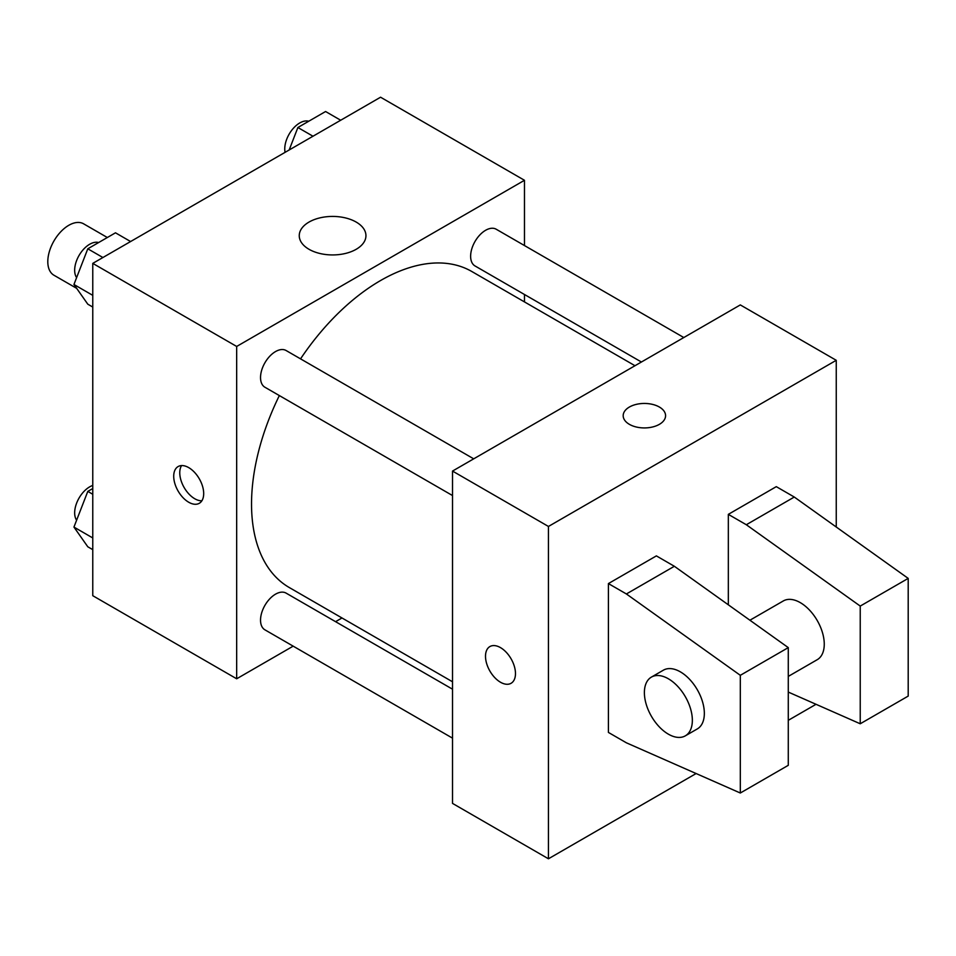 <?xml version="1.0" encoding="UTF-8"?>
<svg xmlns="http://www.w3.org/2000/svg" width="956" height="956" viewBox="0 0 956 956"><rect width="100%" height="100%" fill="white"/><g stroke="black" fill="none" stroke-linecap="round" stroke-linejoin="round"><path stroke-width="1.43" d="M107.335 237.518L83.626 223.824A29.672 17.136 120 0 0 60.754 231.782A29.672 17.136 120 0 0 47.8 261.645A29.672 17.136 120 0 0 53.942 275.232L76.659 288.342M293.181 646.148L236.67 678.784L92.768 595.696L92.768 263.378L380.572 97.213L524.474 180.29L524.474 245.549M341.997 617.97L335.568 621.675M279.343 395.569A182.476 105.351 120 0 0 251.536 504.027A182.476 105.351 120 0 0 289.333 587.57L452.523 681.783M634.987 365.718L471.81 271.504A182.476 105.351 120 0 0 300.543 358.859M524.474 294.496L524.474 301.917M236.67 678.784L236.67 346.454L524.474 180.29M683.815 337.54L496.212 229.237A21.199 12.237 120 0 0 479.876 234.913A21.199 12.237 120 0 0 470.627 256.244A21.199 12.237 120 0 0 475.013 265.947L641.416 362.013M452.523 689.192L286.119 593.126A21.199 12.237 120 0 0 269.783 598.803A21.199 12.237 120 0 0 260.534 620.133A21.199 12.237 120 0 0 264.92 629.837L452.523 738.152M452.523 495.555L264.92 387.24A21.199 12.237 -60 0 1 264.92 362.766A21.199 12.237 -60 0 1 286.119 350.529L473.71 458.832M236.67 346.454L92.768 263.378M309.027 249.301A33.352 19.251 180 0 1 299.252 235.678A33.352 19.251 180 0 1 332.604 216.426A33.352 19.251 180 0 1 365.945 235.678A33.352 19.251 180 0 1 345.367 253.471A33.352 19.251 180 0 1 309.027 249.301M203.688 493.583A21.199 12.237 60 0 1 199.302 503.286A21.199 12.237 60 0 1 178.103 491.037A21.199 12.237 60 0 1 178.103 466.564A21.199 12.237 60 0 1 194.438 472.24A21.199 12.237 60 0 1 203.688 493.583M201.883 500.777A21.199 12.237 60 0 1 184.149 487.548A21.199 12.237 60 0 1 181.568 465.584M696.111 773.535L548.445 858.787L452.523 803.399L452.523 471.069L740.314 304.916L836.249 360.304L836.249 527.007M816.03 704.297L788.282 720.322M659.377 424.345A21.199 12.237 180 0 1 636.266 426.997A21.199 12.237 180 0 1 623.181 415.693A21.199 12.237 180 0 1 644.38 403.444A21.199 12.237 180 0 1 665.579 415.693A21.199 12.237 180 0 1 659.377 424.345M548.445 858.787L548.445 526.457L452.523 471.069M548.445 526.457L836.249 360.304M665.579 415.693A21.199 12.237 0 0 0 644.38 403.456A21.199 12.237 0 0 0 623.181 415.693M489.89 646.567A21.199 12.237 -120 0 0 486.652 663.56A21.199 12.237 -120 0 0 500.49 682.237A21.199 12.237 60 0 1 486.64 663.56A21.199 12.237 60 0 1 489.89 646.567A21.199 12.237 60 0 1 511.09 658.815A21.199 12.237 60 0 1 511.078 683.289A21.199 12.237 60 0 1 500.49 682.237A21.199 12.237 -120 0 0 511.09 683.289M608.41 732.427L608.41 583.578L626.395 593.963L740.314 675.318L740.314 793.014L626.395 742.812L608.41 732.427M740.314 793.014L788.282 765.314L788.282 647.618L674.362 566.275L656.378 555.89L608.41 583.578M728.329 604.801L728.329 514.352L776.296 486.652L794.281 497.036L908.2 578.392L908.2 696.088L860.233 723.776L860.233 606.08L746.313 524.736L728.329 514.352M788.282 676.406L817.237 659.688A33.914 19.586 -120 0 0 817.237 620.528A33.914 19.586 -120 0 0 783.322 600.942L749.922 620.217M788.282 692.072L860.233 723.776M651.406 677.099L663.404 670.168A33.914 19.586 60 0 1 697.318 689.754A33.914 19.586 60 0 1 697.318 728.914L685.321 735.845A33.914 19.586 60 0 1 668.363 734.16A33.914 19.586 60 0 1 646.208 704.273A33.914 19.586 60 0 1 651.406 677.099A33.914 19.586 60 0 1 685.321 696.673A33.914 19.586 60 0 1 685.321 735.845M908.2 578.392L860.233 606.08M788.282 647.618L740.314 675.318M794.281 497.036L746.313 524.736M674.362 566.275L626.395 593.963M92.768 307.055L87.797 304.187L73.947 284.482L87.797 248.799L115.485 232.81L130.602 241.533M92.768 295.356L73.947 284.482M102.901 257.523L87.797 248.799M98.647 242.537A21.199 12.237 120 0 0 82.945 249.97A21.199 12.237 120 0 0 74.664 270.225A21.199 12.237 120 0 0 76.611 277.634M289.166 149.984L297.89 127.507L325.578 111.517L340.695 120.241M312.994 136.23L297.89 127.507M308.74 121.245A21.199 12.237 120 0 0 293.038 128.666A21.199 12.237 120 0 0 284.757 148.933A21.199 12.237 120 0 0 285.079 152.339M92.768 549.652L87.797 546.784L73.947 527.079L87.797 491.396L92.768 488.528M92.768 537.953L73.947 527.079M92.768 494.264L87.797 491.396M92.768 485.445A21.199 12.237 120 0 0 74.664 512.822A21.199 12.237 120 0 0 76.611 520.231"/></g></svg>
